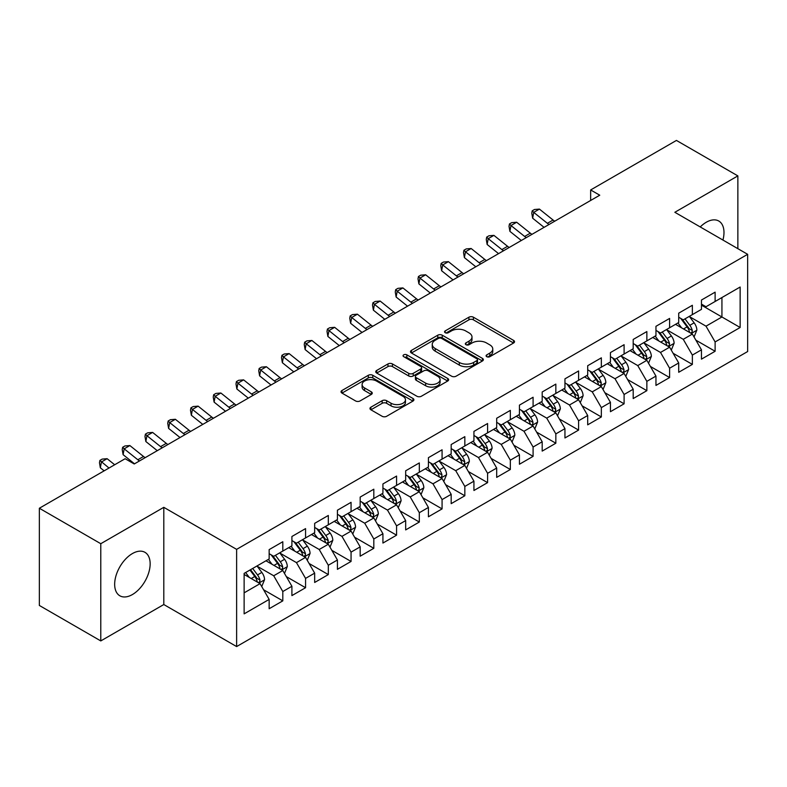 <?xml version="1.0" encoding="UTF-8"?>
<svg xmlns="http://www.w3.org/2000/svg" width="787" height="787" viewBox="0 0 787 787"><rect width="100%" height="100%" fill="white"/><g stroke="black" fill="none" stroke-linecap="round" stroke-linejoin="round"><path stroke-width="1.18" d="M486.74 356.688A2.213 1.279 0 0 0 489.868 356.688L513.596 342.994A3.158 1.82 0 0 0 514.521 341.696A3.158 1.82 0 0 0 513.596 340.407L473.39 317.2A3.158 1.82 0 0 0 468.924 317.2L445.196 330.904A2.213 1.279 0 0 0 444.547 331.809A2.213 1.279 0 0 0 445.196 332.704A2.213 1.279 0 0 0 448.324 332.704L451.394 330.933A10.103 5.834 0 0 1 465.688 330.933L469.042 332.871A10.103 5.834 0 0 1 471.993 336.993A10.103 5.834 0 0 1 469.042 341.125L465.963 342.896A2.213 1.279 0 0 0 465.324 343.791A2.213 1.279 0 0 0 465.963 344.696A2.213 1.279 0 0 0 469.091 344.696L472.161 342.925A10.103 5.834 0 0 1 486.455 342.925L489.809 344.863A10.103 5.834 0 0 1 492.77 348.985A10.103 5.834 0 0 1 489.809 353.107L486.74 354.888A2.213 1.279 0 0 0 486.091 355.783A2.213 1.279 0 0 0 486.74 356.688L486.74 354.888M132.413 594.549A25.095 14.491 120 0 0 148.802 572.434A25.095 14.491 120 0 0 144.956 552.326A25.095 14.491 120 0 0 132.413 553.566A25.095 14.491 120 0 0 116.014 575.681A25.095 14.491 120 0 0 119.86 595.798A25.095 14.491 120 0 0 132.413 594.549M722.938 240.055A25.095 14.491 120 0 0 718.787 221.029A25.095 14.491 120 0 0 706.244 222.268A25.095 14.491 120 0 0 700.233 226.941M370.884 407.204A3.158 1.82 0 0 0 369.959 408.492A3.158 1.82 0 0 0 370.884 409.781L382.157 416.293A3.158 1.82 0 0 0 386.624 416.293L412.978 401.075A3.158 1.82 0 0 0 413.903 399.786A3.158 1.82 0 0 0 412.978 398.497L372.782 375.291A3.158 1.82 0 0 0 368.316 375.291L341.961 390.509A3.158 1.82 0 0 0 341.037 391.798A3.158 1.82 0 0 0 341.961 393.087L355.586 400.947A3.158 1.82 0 0 0 360.053 400.947L371.326 394.435A3.158 1.82 0 0 0 372.251 393.146A3.158 1.82 0 0 0 371.326 391.857L364.568 387.961A8.45 4.879 0 0 1 362.099 384.509A8.45 4.879 0 0 1 367.313 380.003A8.45 4.879 0 0 1 376.52 381.056L402.983 396.343A8.45 4.879 0 0 1 405.462 399.786A8.45 4.879 0 0 1 400.249 404.292A8.45 4.879 0 0 1 391.041 403.239L386.624 400.691A3.158 1.82 0 0 0 382.157 400.691L370.884 407.204L370.884 409.781M100.785 543.709L100.785 640.923L163.804 604.534L163.804 507.33L100.785 543.709L39.35 508.245L125.133 458.723L134.233 463.976L599.753 195.206L590.653 189.952L590.653 200.459M163.804 507.33L236.621 549.365L747.65 254.319L747.65 351.533L236.621 646.57L236.621 549.365M737.862 248.672L737.862 175.895L674.843 212.283L747.65 254.319M737.862 175.895L676.436 140.43L590.653 189.952M451.62 376.196A3.158 1.82 0 0 0 456.086 376.196L482.441 360.977A3.158 1.82 0 0 0 483.366 359.689A3.158 1.82 0 0 0 482.441 358.4L442.235 335.193A3.158 1.82 0 0 0 437.769 335.193L411.414 350.402A3.158 1.82 0 0 0 410.489 351.691A3.158 1.82 0 0 0 411.414 352.979L451.62 376.196M404.597 357.17A2.213 1.279 0 0 1 406.84 357.475L406.84 354.848L447.705 378.449A3.158 1.82 0 0 1 448.639 379.737A3.158 1.82 0 0 1 447.705 381.026L421.36 396.245A3.158 1.82 0 0 1 416.894 396.245L376.688 373.038L376.688 370.451A3.158 1.82 0 0 0 375.763 371.739A3.158 1.82 0 0 0 376.688 373.038M376.688 370.451L387.971 363.938A3.158 1.82 0 0 1 392.438 363.938L408.738 373.353A3.158 1.82 0 0 0 413.205 373.353L420.681 369.034A3.158 1.82 0 0 0 421.616 367.745A3.158 1.82 0 0 0 420.681 366.457L403.711 356.659A2.213 1.279 0 0 1 403.062 355.754A2.213 1.279 0 0 1 404.429 354.573A2.213 1.279 0 0 1 406.84 354.848M701.463 305.159L721.935 316.984L721.935 297.535L740.144 287.029L715.117 301.48L715.117 292.154L701.463 300.034L701.463 309.36L692.363 314.613L692.363 305.287L678.709 313.167L678.709 322.503L669.609 327.756L669.609 318.43L655.955 326.31L655.955 335.636L646.855 340.889L646.855 331.563L633.201 339.443L633.201 348.769L624.101 354.022L624.101 344.696L610.446 352.576L610.446 361.912L601.347 367.165L601.347 357.839L587.692 365.719L587.692 375.045L578.593 380.298L578.593 370.972L564.948 378.852L564.948 388.178L555.838 393.431L555.838 384.105L542.194 391.985L542.194 401.311L533.094 406.574L533.094 397.248L519.44 405.128L519.44 414.454L510.34 419.707L510.34 410.381L496.686 418.261L496.686 427.587L487.586 432.84L487.586 423.514L473.931 431.394L473.931 440.72L464.832 445.983L464.832 436.657L451.177 444.537L451.177 453.863L442.078 459.116L442.078 449.79L428.423 457.67L428.423 466.996L419.323 472.249L419.323 462.923L405.669 470.803L405.669 480.129L396.569 485.392L396.569 476.066L382.925 483.946L382.925 493.272L373.815 498.525L373.815 489.199L360.171 497.079L360.171 506.405L351.061 511.658L351.061 502.332L337.416 510.212L337.416 519.538L328.317 524.801L328.317 515.465L314.662 523.355L314.662 532.681L305.563 537.934L305.563 528.608L291.908 536.488L291.908 545.814L282.808 551.067L282.808 541.741L269.154 549.621L269.154 558.947L244.127 573.398L244.127 613.86L269.154 599.409L260.054 583.649L244.127 574.451M740.144 287.029L740.144 327.49L715.117 341.942L706.008 326.172L689.52 316.649M695.885 340.171L715.117 351.268L715.117 341.942M715.117 351.268L701.463 359.147L701.463 349.822L692.363 355.075L683.264 339.315L666.766 329.792M673.131 353.304L692.363 364.401L692.363 355.075M692.363 364.401L678.709 372.281L678.709 362.955L669.609 368.218L660.509 352.448L644.012 342.925M650.377 366.437L669.609 377.544L669.609 368.218M669.609 377.544L655.955 385.423L655.955 376.097L646.855 381.351L637.755 365.581L621.258 356.058M627.633 379.58L646.855 390.677L646.855 381.351M646.855 390.677L633.201 398.556L633.201 389.231L624.101 394.484L615.001 378.724L598.504 369.201M604.878 392.713L624.101 403.81L624.101 394.484M624.101 403.81L610.446 411.69L610.446 402.364L601.347 407.627L592.247 391.857L575.75 382.334M582.124 405.846L601.347 416.953L601.347 407.627M601.347 416.953L587.692 424.832L587.692 415.506L578.593 420.76L569.493 404.99L552.995 395.468M559.37 418.989L578.593 430.086L578.593 420.76M578.593 430.086L564.948 437.966L564.948 428.64L555.838 433.893L546.739 418.133L530.241 408.61M536.616 432.122L555.838 443.219L555.838 433.893M555.838 443.219L542.194 451.099L542.194 441.773L533.094 447.026L523.985 431.266L507.497 421.743M513.862 445.255L533.094 456.362L533.094 447.026M533.094 456.362L519.44 464.241L519.44 454.916L510.34 460.169L501.23 444.399L484.743 434.877M491.108 458.398L510.34 469.495L510.34 460.169M510.34 469.495L496.686 477.375L496.686 468.049L487.586 473.302L478.486 457.542L461.989 448.019M468.354 471.531L487.586 482.628L487.586 473.302M487.586 482.628L473.931 490.508L473.931 481.182L464.832 486.435L455.732 470.675L439.235 461.152M445.609 484.664L464.832 495.771L464.832 486.435M464.832 495.771L451.177 503.65L451.177 494.325L442.078 499.578L432.978 483.808L416.48 474.286M422.855 497.807L442.078 508.904L442.078 499.578M442.078 508.904L428.423 516.784L428.423 507.458L419.323 512.711L410.224 496.951L393.726 487.428M400.101 510.94L419.323 522.037L419.323 512.711M419.323 522.037L405.669 529.917L405.669 520.591L396.569 525.844L387.47 510.084L370.972 500.562M377.347 524.073L396.569 535.18L396.569 525.844M396.569 535.18L382.925 543.06L382.925 533.734L373.815 538.987L364.715 523.217L348.218 513.695M354.593 537.216L373.815 548.313L373.815 538.987M373.815 548.313L360.171 556.193L360.171 546.867L351.061 552.12L341.961 536.36L325.464 526.837M331.839 550.349L351.061 561.446L351.061 552.12M351.061 561.446L337.416 569.326L337.416 560L328.317 565.253L319.207 549.493L302.72 539.971M309.084 563.482L328.317 574.589L328.317 565.253M328.317 574.589L314.662 582.469L314.662 573.143L305.563 578.396L296.463 562.626L279.965 553.104M286.33 576.625L305.563 587.722L305.563 578.396M305.563 587.722L291.908 595.602L291.908 586.276L282.808 591.529L273.709 575.769L257.211 566.247M263.576 589.758L282.808 600.855L282.808 591.529M282.808 600.855L269.154 608.735L269.154 599.409M269.154 553.694L273.709 556.32L282.808 551.067M244.127 592.847L260.054 583.649M291.908 540.561L296.463 543.187L305.563 537.934M273.709 575.769L282.808 570.516L265.967 560.787M291.908 586.276L282.808 570.516M314.662 527.428L319.207 530.054L328.317 524.801M296.463 562.626L305.563 557.373L288.721 547.654M314.662 573.143L305.563 557.373M337.416 514.285L341.961 516.911L351.061 511.658M319.207 549.493L328.317 544.24L311.475 534.521M337.416 560L328.317 544.24M360.171 501.152L364.715 503.778L373.815 498.525M341.961 536.36L351.061 531.107L334.229 521.378M360.171 546.867L351.061 531.107M382.925 488.019L387.47 490.645L396.569 485.392M364.715 523.217L373.815 517.964L356.983 508.245M382.925 533.734L373.815 517.964M405.669 474.876L410.224 477.502L419.323 472.249M387.47 510.084L396.569 504.831L379.737 495.112M405.669 520.591L396.569 504.831M428.423 461.743L432.978 464.369L442.078 459.116M410.224 496.951L419.323 491.698L402.491 481.969M428.423 507.458L419.323 491.698M451.177 448.61L455.732 451.236L464.832 445.983M432.978 483.808L442.078 478.555L425.236 468.836M451.177 494.325L442.078 478.555M473.931 435.467L478.486 438.093L487.586 432.84M455.732 470.675L464.832 465.422L447.99 455.703M473.931 481.182L464.832 465.422M496.686 422.334L501.23 424.96L510.34 419.707M478.486 457.542L487.586 452.289L470.744 442.56M496.686 468.049L487.586 452.289M519.44 409.201L523.985 411.827L533.094 406.574M501.23 444.399L510.34 439.146L493.498 429.427M519.44 454.916L510.34 439.146M542.194 396.058L546.739 398.684L555.838 393.431M523.985 431.266L533.094 426.013L516.252 416.293M542.194 441.773L533.094 426.013M564.948 382.925L569.493 385.551L578.593 380.298M546.739 418.133L555.838 412.88L539.006 403.151M564.948 428.64L555.838 412.88M587.692 369.792L592.247 372.418L601.347 367.165M569.493 404.99L578.593 399.737L561.761 390.018M587.692 415.506L578.593 399.737M610.446 356.649L615.001 359.275L624.101 354.022M592.247 391.857L601.347 386.604L584.515 376.884M610.446 402.364L601.347 386.604M633.201 343.516L637.755 346.142L646.855 340.889M615.001 378.724L624.101 373.471L607.259 363.742M633.201 389.231L624.101 373.471M655.955 330.383L660.509 333.009L669.609 327.756M637.755 365.581L646.855 360.328L630.013 350.608M655.955 376.097L646.855 360.328M678.709 317.24L683.264 319.866L692.363 314.613M660.509 352.448L669.609 347.195L652.767 337.475M678.709 362.955L669.609 347.195M701.463 304.107L706.008 306.733L715.117 301.48M683.264 339.315L692.363 334.062L675.521 324.333M701.463 349.822L692.363 334.062M39.35 508.245L39.35 605.459L100.785 640.923M163.804 604.534L236.621 646.57M706.008 326.172L721.935 316.984L740.144 327.49M487.625 357.003L489.809 355.744A10.103 5.834 0 0 0 492.77 351.612L492.77 348.985M471.993 336.993L471.993 339.62A10.103 5.834 0 0 1 469.042 343.752L466.848 345.011M513.547 343.014L473.39 319.827A3.158 1.82 0 0 0 468.924 319.827L446.081 333.019M482.392 360.997L442.235 337.82A3.158 1.82 0 0 0 437.769 337.82L411.463 353.009M476.853 360.594A2.213 1.279 0 0 0 477.502 359.689A2.213 1.279 0 0 0 476.853 358.783L441.566 338.41A2.213 1.279 0 0 0 438.438 338.41L435.201 340.279A10.103 5.834 0 0 0 432.24 344.411A10.103 5.834 0 0 0 435.201 348.533L459.323 362.463A10.103 5.834 0 0 0 473.617 362.463L476.853 360.594L476.853 363.22A2.213 1.279 0 0 0 477.502 362.315L477.502 359.689M432.24 344.411L432.24 347.037A10.103 5.834 0 0 0 435.201 351.159L435.201 348.533M476.853 363.22L473.617 365.089A10.103 5.834 0 0 1 459.323 365.089L435.201 351.159M376.727 373.058L387.971 366.575L387.971 363.938M421.616 367.745L421.616 370.372A3.158 1.82 0 0 1 420.681 371.661L413.205 375.979A3.158 1.82 0 0 1 408.738 375.979L392.438 366.575A3.158 1.82 0 0 0 387.971 366.575M406.84 357.475L447.665 381.056M425.659 383.121A8.45 4.879 0 0 0 434.867 384.184A8.45 4.879 0 0 0 440.081 379.678A8.45 4.879 0 0 0 437.602 376.225L428.276 370.844A3.158 1.82 0 0 0 423.809 370.844L416.333 375.163A3.158 1.82 0 0 0 415.408 376.452A3.158 1.82 0 0 0 416.333 377.74L425.659 383.121L425.659 385.748A8.45 4.879 0 0 0 434.867 386.81A8.45 4.879 0 0 0 440.081 382.305L440.081 379.678M415.408 376.452L415.408 379.078A3.158 1.82 0 0 0 416.333 380.367L416.333 377.74M425.659 385.748L416.333 380.367M405.462 399.786L405.462 402.413A8.45 4.879 0 0 1 400.249 406.918A8.45 4.879 0 0 1 391.041 405.866L386.624 403.318A3.158 1.82 0 0 0 382.157 403.318L370.923 409.811M362.099 384.509L362.099 387.135A8.45 4.879 0 0 0 364.568 390.588L364.568 387.961M371.287 394.464L364.568 390.588M412.939 401.104L372.782 377.917A3.158 1.82 0 0 0 368.316 377.917L342.001 393.107M694.045 336.974L696.869 330.087A8.529 4.919 -120 0 0 694.144 322.827L689.314 316.374M681.611 327.854L677.932 322.945M676.22 324.736L675.797 324.175M690.75 333.127L692.078 331.947L692.265 330.451A8.529 4.919 -120 0 0 689.815 325.326L684.985 318.873M682.231 319.276L688.202 327.244A4.348 2.509 60 0 1 688.989 328.563L692.265 330.451M680.725 318.41L687.09 326.9A8.529 4.919 60 0 1 689.53 332.035L689.707 332.527M549.031 224.492A16.084 9.287 60 0 1 547.378 223.311L533.734 212.382L532.651 218.206L544.073 227.354M554.717 221.206A16.084 9.287 60 0 1 553.064 220.035L539.42 209.096L533.734 212.382L532.209 210.818L534.481 209.509L539.42 209.096M532.651 218.206L531.776 213.149L532.209 210.818M671.291 350.107L674.115 343.23A8.529 4.919 -120 0 0 671.39 335.97L666.559 329.517M658.857 340.987L655.178 336.079M653.466 337.869L653.043 337.318M667.996 346.27L669.324 345.08L669.511 343.594A8.529 4.919 -120 0 0 667.071 338.459L662.231 332.006M659.476 332.409L665.448 340.377A4.348 2.509 60 0 1 666.235 341.696L669.511 343.594M657.971 331.543L664.336 340.043A8.529 4.919 60 0 1 666.776 345.168L666.953 345.66M648.537 363.25L651.361 356.363A8.529 4.919 -120 0 0 648.636 349.103L643.805 342.65M636.103 354.12L632.423 349.221M630.712 351.012L630.289 350.451M645.251 359.403L646.57 358.213L646.757 356.727A8.529 4.919 -120 0 0 644.317 351.602L639.477 345.149M636.722 345.552L642.694 353.52A4.348 2.509 60 0 1 643.481 354.839L646.757 356.727M635.217 344.686L641.582 353.176A8.529 4.919 60 0 1 644.022 358.301L644.199 358.793M526.277 237.635A16.084 9.287 60 0 1 524.624 236.454L510.979 225.525L509.897 231.348L521.319 240.497M531.963 234.349A16.084 9.287 60 0 1 530.31 233.168L516.666 222.239L510.979 225.525L509.455 223.961L511.727 222.642L516.666 222.239M509.897 231.348L509.022 226.282L509.455 223.961M503.523 250.768A16.084 9.287 60 0 1 501.87 249.587L488.225 238.658L487.143 244.482L498.565 253.63M509.209 247.482A16.084 9.287 60 0 1 507.556 246.301L493.911 235.372L488.225 238.658L486.7 237.094L488.973 235.775L493.911 235.372M487.143 244.482L486.268 239.425L486.7 237.094M625.783 376.383L628.606 369.497A8.529 4.919 -120 0 0 625.881 362.236L621.051 355.783M613.348 367.263L609.679 362.354M607.957 364.145L607.534 363.584M622.497 372.536L623.816 371.356L624.002 369.86A8.529 4.919 -120 0 0 621.563 364.735L616.733 358.282M613.968 358.685L619.94 366.653A4.348 2.509 60 0 1 620.727 367.972L624.002 369.86M612.473 357.819L618.828 366.309A8.529 4.919 60 0 1 621.268 371.444L621.445 371.936M603.029 389.516L605.852 382.639A8.529 4.919 -120 0 0 603.127 375.379L598.297 368.926M590.594 380.396L586.925 375.488M585.203 377.278L584.78 376.727M599.743 385.679L601.061 384.489L601.248 383.003A8.529 4.919 -120 0 0 598.809 377.868L593.978 371.415M591.214 371.818L597.185 379.787A4.348 2.509 60 0 1 597.972 381.105L601.248 383.003M589.719 370.952L596.074 379.452A8.529 4.919 60 0 1 598.523 384.577L598.691 385.069M480.768 263.901A16.084 9.287 60 0 1 479.116 262.72L465.471 251.791L464.389 257.615L475.81 266.763M486.455 260.615A16.084 9.287 60 0 1 484.802 259.444L471.157 248.505L465.471 251.791L463.946 250.227L466.229 248.918L471.157 248.505M464.389 257.615L463.513 252.558L463.946 250.227M458.014 277.044A16.084 9.287 60 0 1 456.362 275.863L442.717 264.934L441.635 270.758L453.056 279.906M463.7 273.758A16.084 9.287 60 0 1 462.058 272.577L448.403 261.648L442.717 264.934L441.192 263.37L443.475 262.051L448.403 261.648M441.635 270.758L440.759 265.691L441.192 263.37M580.275 402.659L583.098 395.772A8.529 4.919 -120 0 0 580.383 388.512L575.543 382.059M567.84 393.53L564.171 388.63M562.449 390.421L562.036 389.86M576.989 398.812L578.307 397.622L578.494 396.136A8.529 4.919 -120 0 0 576.054 391.011L571.224 384.558M568.46 384.961L574.431 392.929A4.348 2.509 60 0 1 575.218 394.248L578.494 396.136M566.965 384.095L573.329 392.585A8.529 4.919 60 0 1 575.769 397.71L575.936 398.202M435.26 290.177A16.084 9.287 60 0 1 433.607 288.996L419.963 278.067L418.881 283.891L430.302 293.039M440.946 286.891A16.084 9.287 60 0 1 439.303 285.711L425.649 274.781L419.963 278.067L418.448 276.503L420.72 275.184L425.649 274.781M418.881 283.891L418.015 278.834L418.448 276.503M557.53 415.792L560.344 408.906A8.529 4.919 -120 0 0 557.629 401.645L552.789 395.192M545.086 406.672L541.417 401.763M539.695 403.554L539.282 402.993M554.235 411.945L555.553 410.755L555.74 409.27A8.529 4.919 -120 0 0 553.3 404.144L548.47 397.691M545.706 398.094L551.677 406.062A4.348 2.509 60 0 1 552.474 407.381L555.74 409.27M544.211 397.228L550.575 405.718A8.529 4.919 60 0 1 553.015 410.853L553.182 411.345M412.506 303.31A16.084 9.287 60 0 1 410.863 302.129L397.209 291.2L396.127 297.024L407.548 306.173M418.202 300.024A16.084 9.287 60 0 1 416.549 298.853L402.905 287.914L397.209 291.2L395.694 289.636L397.966 288.327L402.905 287.914M396.127 297.024L395.261 291.967L395.694 289.636M534.776 428.925L537.59 422.048A8.529 4.919 -120 0 0 534.875 414.788L530.035 408.335M522.332 419.805L518.663 414.897M516.941 416.687L516.528 416.136M531.481 425.088L532.799 423.898L532.986 422.412A8.529 4.919 -120 0 0 530.546 417.277L525.716 410.824M522.962 411.227L528.923 419.196A4.348 2.509 60 0 1 529.72 420.514L532.986 422.412M521.456 410.361L527.821 418.851A8.529 4.919 60 0 1 530.261 423.986L530.428 424.478M389.762 316.453A16.084 9.287 60 0 1 388.109 315.272L374.455 304.343L373.382 310.167L384.804 319.315M395.448 313.167A16.084 9.287 60 0 1 393.795 311.986L380.151 301.057L374.455 304.343L372.94 302.779L375.212 301.46L380.151 301.057M373.382 310.167L372.507 305.1L372.94 302.779M512.022 442.068L514.836 435.181A8.529 4.919 -120 0 0 512.121 427.921L507.29 421.468M499.588 432.939L495.908 428.039M494.187 429.83L493.774 429.269M508.727 438.221L510.055 437.031L510.242 435.545A8.529 4.919 -120 0 0 507.792 430.42L502.962 423.967M500.207 424.37L506.179 432.338A4.348 2.509 60 0 1 506.966 433.657L510.242 435.545M498.702 423.504L505.067 431.994A8.529 4.919 60 0 1 507.507 437.119L507.684 437.611M367.008 329.586A16.084 9.287 60 0 1 365.355 328.405L351.71 317.476L350.628 323.3L362.05 332.448M372.694 326.3A16.084 9.287 60 0 1 371.041 325.12L357.396 314.19L351.71 317.476L350.185 315.912L352.458 314.593L357.396 314.19M350.628 323.3L349.753 318.243L350.185 315.912M489.268 455.201L492.091 448.315A8.529 4.919 -120 0 0 489.366 441.054L484.536 434.601M476.833 446.081L473.154 441.173M471.443 442.963L471.019 442.402M485.973 451.354L487.301 450.164L487.487 448.679A8.529 4.919 -120 0 0 485.048 443.553L480.208 437.1M477.453 437.503L483.425 445.472A4.348 2.509 60 0 1 484.212 446.79L487.487 448.679M475.948 436.637L482.313 445.127A8.529 4.919 60 0 1 484.753 450.253L484.93 450.754M344.253 342.719A16.084 9.287 60 0 1 342.601 341.538L328.956 330.609L327.874 336.433L339.295 345.582M349.94 339.433A16.084 9.287 60 0 1 348.287 338.253L334.642 327.323L328.956 330.609L327.431 329.045L329.704 327.736L334.642 327.323M327.874 336.433L326.998 331.376L327.431 329.045M466.514 468.334L469.337 461.457A8.529 4.919 -120 0 0 466.612 454.197L461.782 447.744M454.079 459.215L450.4 454.306M448.688 456.096L448.265 455.545M463.228 464.497L464.546 463.307L464.733 461.821A8.529 4.919 -120 0 0 462.294 456.686L457.454 450.233M454.699 450.636L460.67 458.605A4.348 2.509 60 0 1 461.457 459.923L464.733 461.821M453.194 449.77L459.559 458.26A8.529 4.919 60 0 1 461.999 463.395L462.176 463.887M321.499 355.862A16.084 9.287 60 0 1 319.847 354.681L306.202 343.752L305.12 349.576L316.541 358.724M327.185 352.576A16.084 9.287 60 0 1 325.533 351.395L311.888 340.466L306.202 343.752L304.677 342.188L306.95 340.869L311.888 340.466M305.12 349.576L304.244 344.509L304.677 342.188M443.76 481.477L446.583 474.591A8.529 4.919 -120 0 0 443.858 467.33L439.028 460.877M431.325 472.348L427.646 467.448M425.934 469.239L425.511 468.678M440.474 477.63L441.792 476.44L441.979 474.954A8.529 4.919 -120 0 0 439.54 469.829L434.699 463.376M431.945 463.779L437.916 471.747A4.348 2.509 60 0 1 438.703 473.066L441.979 474.954M430.45 462.913L436.805 471.403A8.529 4.919 60 0 1 439.244 476.529L439.421 477.02M298.745 368.995A16.084 9.287 60 0 1 297.093 367.814L283.448 356.885L282.366 362.709L293.787 371.858M304.431 365.709A16.084 9.287 60 0 1 302.779 364.529L289.134 353.599L283.448 356.885L281.923 355.321L284.205 354.002L289.134 353.599M282.366 362.709L281.49 357.652L281.923 355.321M421.006 494.61L423.829 487.724A8.529 4.919 -120 0 0 421.104 480.464L416.274 474.01M408.571 485.49L404.902 480.582M403.18 482.372L402.757 481.811M417.72 490.763L419.038 489.573L419.225 488.088A8.529 4.919 -120 0 0 416.785 482.962L411.955 476.509M409.191 476.912L415.162 484.881A4.348 2.509 60 0 1 415.949 486.199L419.225 488.088M407.696 476.046L414.051 484.536A8.529 4.919 60 0 1 416.49 489.662L416.667 490.163M275.991 382.128A16.084 9.287 60 0 1 274.338 380.947L260.694 370.018L259.612 375.842L271.033 384.991M281.677 378.842A16.084 9.287 60 0 1 280.024 377.662L266.38 366.732L260.694 370.018L259.169 368.454L261.451 367.145L266.38 366.732M259.612 375.842L258.736 370.785L259.169 368.454M398.252 507.743L401.075 500.866A8.529 4.919 -120 0 0 398.35 493.606L393.52 487.153M385.817 498.624L382.148 493.715M380.426 495.505L380.013 494.954M394.966 503.906L396.284 502.716L396.471 501.23A8.529 4.919 -120 0 0 394.031 496.095L389.201 489.642M386.437 490.045L392.408 498.014A4.348 2.509 60 0 1 393.195 499.332L396.471 501.23M384.941 489.18L391.296 497.669A8.529 4.919 60 0 1 393.746 502.804L393.913 503.296M253.237 395.271A16.084 9.287 60 0 1 251.584 394.09L237.94 383.161L236.857 388.985L248.279 398.124M258.923 391.985A16.084 9.287 60 0 1 257.28 390.805L243.626 379.875L237.94 383.161L236.425 381.597L238.697 380.278L243.626 379.875M236.857 388.985L235.992 383.918L236.425 381.597M375.507 520.886L378.321 514A8.529 4.919 -120 0 0 375.606 506.739L370.766 500.286M363.063 511.757L359.393 506.858M357.672 508.648L357.259 508.087M372.212 517.039L373.53 515.849L373.717 514.364A8.529 4.919 -120 0 0 371.277 509.238L366.447 502.785M363.683 503.188L369.654 511.157A4.348 2.509 60 0 1 370.441 512.475L373.717 514.364M362.187 502.322L368.552 510.812A8.529 4.919 60 0 1 370.992 515.938L371.159 516.429M230.483 408.404A16.084 9.287 60 0 1 228.84 407.223L215.185 396.294L214.103 402.118L225.525 411.267M236.179 405.118A16.084 9.287 60 0 1 234.526 403.938L220.881 393.008L215.185 396.294L213.671 394.73L215.943 393.411L220.881 393.008M214.103 402.118L213.238 397.061L213.671 394.73M352.753 534.019L355.567 527.133A8.529 4.919 -120 0 0 352.851 519.873L348.011 513.419M340.309 524.899L336.639 519.991M334.918 521.781L334.505 521.22M349.458 530.172L350.776 528.982L350.963 527.497A8.529 4.919 -120 0 0 348.523 522.371L343.693 515.918M340.928 516.321L346.9 524.29A4.348 2.509 60 0 1 347.697 525.608L350.963 527.497M339.433 515.455L345.798 523.945A8.529 4.919 60 0 1 348.238 529.071L348.405 529.572M207.729 421.537A16.084 9.287 60 0 1 206.086 420.356L192.431 409.427L191.359 415.251L202.78 424.4M213.425 418.251A16.084 9.287 60 0 1 211.772 417.071L198.127 406.141L192.431 409.427L190.916 407.863L193.189 406.554L198.127 406.141M191.359 415.251L190.484 410.194L190.916 407.863M329.999 547.152L332.812 540.276A8.529 4.919 -120 0 0 330.097 533.015L325.267 526.562M317.564 538.033L313.885 533.124M312.164 534.914L311.75 534.363M326.703 543.315L328.031 542.125L328.218 540.639A8.529 4.919 -120 0 0 325.769 535.504L320.939 529.051M318.184 529.454L324.146 537.423A4.348 2.509 60 0 1 324.942 538.741L328.218 540.639M316.679 528.589L323.044 537.078A8.529 4.919 60 0 1 325.484 542.213L325.651 542.705M184.984 434.68A16.084 9.287 60 0 1 183.332 433.499L169.687 422.57L168.605 428.394L180.026 437.533M190.67 431.394A16.084 9.287 60 0 1 189.018 430.214L175.373 419.284L169.687 422.57L168.162 421.006L170.435 419.687L175.373 419.284M168.605 428.394L167.729 423.327L168.162 421.006M307.245 560.295L310.068 553.409A8.529 4.919 -120 0 0 307.343 546.148L302.513 539.695M294.81 551.166L291.131 546.267M289.419 548.057L288.996 547.496M303.949 556.448L305.277 555.258L305.464 553.773A8.529 4.919 -120 0 0 303.025 548.647L298.184 542.194M295.43 542.597L301.401 550.566A4.348 2.509 60 0 1 302.188 551.884L305.464 553.773M293.925 541.731L300.29 550.221A8.529 4.919 60 0 1 302.729 555.347L302.906 555.838M162.23 447.813A16.084 9.287 60 0 1 160.578 446.632L146.933 435.703L145.851 441.527L157.272 450.676M167.916 444.527A16.084 9.287 60 0 1 166.264 443.347L152.619 432.417L146.933 435.703L145.408 434.139L147.681 432.82L152.619 432.417M145.851 441.527L144.975 436.47L145.408 434.139M284.491 573.428L287.314 566.542A8.529 4.919 -120 0 0 284.589 559.282L279.759 552.828M272.056 564.309L268.377 559.4M266.665 561.19L266.242 560.629M281.195 569.581L282.523 568.391L282.71 566.906A8.529 4.919 -120 0 0 280.27 561.78L275.43 555.327M272.676 555.73L278.647 563.699A4.348 2.509 60 0 1 279.434 565.017L282.71 566.906M271.171 554.865L277.536 563.354A8.529 4.919 60 0 1 279.975 568.48L280.152 568.981M139.476 460.946A16.084 9.287 60 0 1 137.823 459.765L124.179 448.836L123.097 454.66L134.518 463.809M145.162 457.66A16.084 9.287 60 0 1 143.509 456.48L129.865 445.55L124.179 448.836L122.654 447.272L124.926 445.963L129.865 445.55M123.097 454.66L122.221 449.603L122.654 447.272M261.737 586.561L264.56 579.685A8.529 4.919 -120 0 0 261.835 572.424L257.005 565.971M249.302 577.442L245.623 572.533M258.451 582.724L259.769 581.534L259.956 580.049A8.529 4.919 -120 0 0 257.516 574.913L252.676 568.46M250.541 569.699L255.893 576.832A4.348 2.509 60 0 1 256.68 578.15L259.956 580.049M249.951 570.044L254.781 576.487A8.529 4.919 60 0 1 257.221 581.623L257.398 582.114M114.686 464.753L107.111 458.693L101.425 461.979L100.343 467.803L104.14 470.842M108.99 468.039L99.9 460.415L102.182 459.096L107.111 458.693M100.343 467.803L99.467 462.736L99.9 460.415M489.809 355.744L489.809 353.107M465.963 344.696L465.963 342.896M469.042 343.752L469.042 341.125M445.196 332.704L445.196 330.904M468.924 319.827L468.924 317.2M473.39 319.827L473.39 317.2M513.596 342.994L513.596 340.407M411.414 352.979L411.414 350.402M437.769 337.82L437.769 335.193M442.235 337.82L442.235 335.193M482.441 360.977L482.441 358.4M459.323 365.089L459.323 362.463M473.617 365.089L473.617 362.463M392.438 366.575L392.438 363.938M408.738 375.979L408.738 373.353M413.205 375.979L413.205 373.353M420.681 371.661L420.681 369.034M447.705 381.026L447.705 378.449M382.157 403.318L382.157 400.691M386.624 403.318L386.624 400.691M391.041 405.866L391.041 403.239M371.326 394.435L371.326 391.857M341.961 393.087L341.961 390.509M368.316 377.917L368.316 375.291M372.782 377.917L372.782 375.291M412.978 401.075L412.978 398.497M691.291 333.442L696.81 330.255M689.815 325.326L694.144 322.827M683.529 328.956L687.09 326.9M547.378 223.311L553.064 220.035M668.537 346.575L674.056 343.388M667.071 338.459L671.39 335.97M660.775 342.099L664.336 340.043M645.783 359.718L651.302 356.531M644.317 351.602L648.636 349.103M638.021 355.232L641.582 353.176M524.624 236.454L530.31 233.168M501.87 249.587L507.556 246.301M623.029 372.851L628.547 369.664M621.563 364.735L625.881 362.236M615.267 368.365L618.828 366.309M600.274 385.984L605.793 382.797M598.809 377.868L603.127 375.379M592.513 381.508L596.074 379.452M479.116 262.72L484.802 259.444M456.362 275.863L462.058 272.577M577.53 399.127L583.039 395.94M576.054 391.011L580.383 388.512M569.758 394.641L573.329 392.585M433.607 288.996L439.303 285.711M554.776 412.26L560.295 409.073M553.3 404.144L557.629 401.645M547.014 407.774L550.575 405.718M410.863 302.129L416.549 298.853M532.022 425.393L537.541 422.206M530.546 417.277L534.875 414.788M524.26 420.917L527.821 418.851M388.109 315.272L393.795 311.986M509.268 438.536L514.787 435.349M507.792 430.42L512.121 427.921M501.506 434.05L505.067 431.994M365.355 328.405L371.041 325.12M486.514 451.669L492.032 448.482M485.048 443.553L489.366 441.054M478.752 447.183L482.313 445.127M342.601 341.538L348.287 338.253M463.759 464.802L469.278 461.615M462.294 456.686L466.612 454.197M455.998 460.326L459.559 458.26M319.847 354.681L325.533 351.395M441.005 477.945L446.524 474.758M439.54 469.829L443.858 467.33M433.243 473.459L436.805 471.403M297.093 367.814L302.779 364.529M418.251 491.078L423.77 487.891M416.785 482.962L421.104 480.464M410.489 486.592L414.051 484.536M274.338 380.947L280.024 377.662M395.507 504.211L401.016 501.024M394.031 496.095L398.35 493.606M387.735 499.735L391.296 497.669M251.584 394.09L257.28 390.805M372.753 517.354L378.272 514.167M371.277 509.238L375.606 506.739M364.981 512.868L368.552 510.812M228.84 407.223L234.526 403.938M349.999 530.487L355.517 527.3M348.523 522.371L352.851 519.873M342.237 526.001L345.798 523.945M206.086 420.356L211.772 417.071M327.244 543.62L332.763 540.433M325.769 535.504L330.097 533.015M319.483 539.144L323.044 537.078M183.332 433.499L189.018 430.214M304.49 556.763L310.009 553.576M303.025 548.647L307.343 546.148M296.729 552.277L300.29 550.221M160.578 446.632L166.264 443.347M281.736 569.896L287.255 566.709M280.27 561.78L284.589 559.282M273.974 565.41L277.536 563.354M137.823 459.765L143.509 456.48M258.982 583.029L264.501 579.842M257.516 574.913L261.835 572.424M251.22 578.553L254.781 576.487"/></g></svg>
